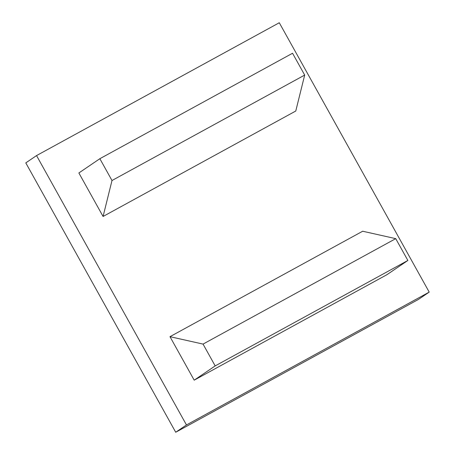 <?xml version="1.0" encoding="UTF-8"?>
<svg xmlns="http://www.w3.org/2000/svg" width="455" height="455" viewBox="0 0 455 455"><rect width="100%" height="100%" fill="white"/><g stroke="black" fill="none" stroke-linecap="round" stroke-linejoin="round"><path stroke-width="0.68" d="M194.194 380.17L386.881 274.723L407.873 260.459L395.736 238.648L203.044 344.094L169.982 336.677L194.194 380.17L215.187 365.905L203.044 344.094M395.736 238.648L362.675 231.231L169.982 336.677M407.873 260.459L215.187 365.905M111.998 180.516L103.075 216.466L78.869 172.968L99.855 158.704L111.998 180.516L304.691 75.069L295.767 111.02L103.075 216.466M99.855 158.704L292.548 53.258L304.691 75.069M429.207 292.11L279.285 22.75L36.542 155.582L25.793 162.89L175.715 432.25L418.458 299.418L429.207 292.11L186.465 424.947L36.542 155.582M186.465 424.947L175.715 432.25"/></g></svg>
